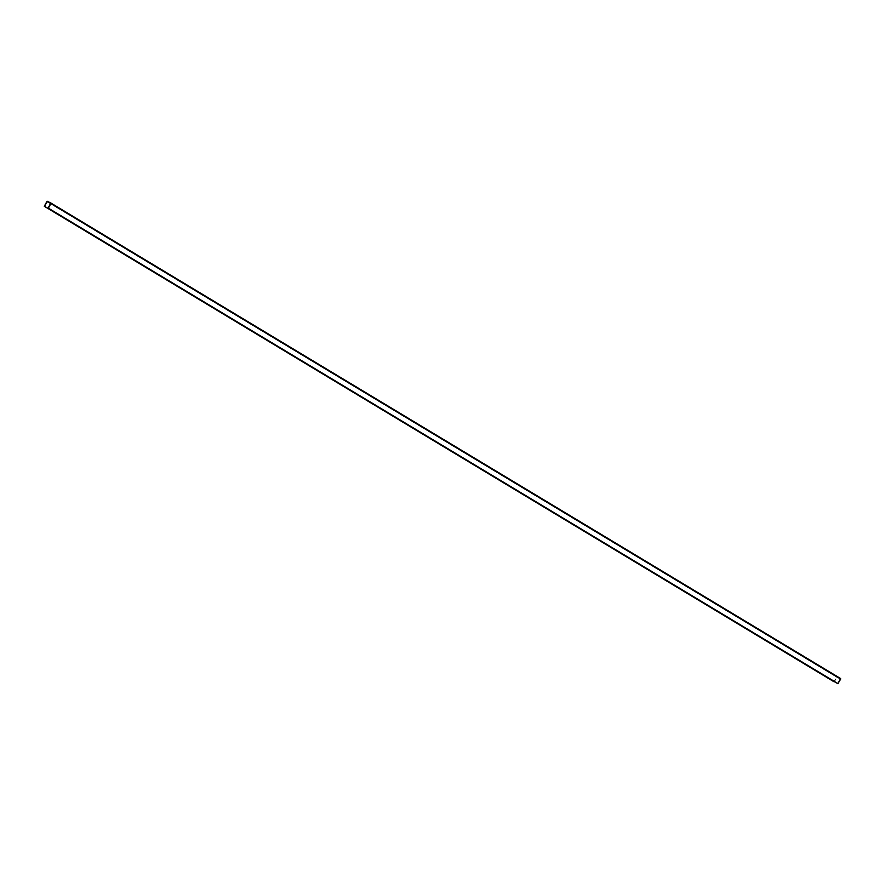 <?xml version="1.0" encoding="UTF-8"?>
<svg xmlns="http://www.w3.org/2000/svg" width="885" height="885" viewBox="0 0 885 885"><rect width="100%" height="100%" fill="white"/><g stroke="black" fill="none" stroke-linecap="round" stroke-linejoin="round"><path stroke-width="0.66" stroke-dasharray="4.42 3.32" d="M50.445 203.672L836.856 677.191L834.455 681.627L836.856 677.191L50.445 203.672M50.854 203.008L840.606 678.529L47.292 201.249L836.568 677.047L46.783 201.503L836.568 677.047L834.046 681.671L44.261 206.128L834.068 681.815M50.6 203.384L840.385 678.928L50.6 203.384M837.852 683.64L48.089 208.019L837.874 683.563L840.385 678.928L837.896 683.696M840.606 678.529L836.801 676.804L834.035 681.76"/><path stroke-width="1.33" d="M834.046 681.793L44.56 206.282L47.071 201.647L50.6 203.384L48.111 208.152L50.6 203.384L47.071 201.647L44.438 206.338L834.212 681.881L44.283 206.271L47.292 201.249L50.832 202.997L48.111 208.152L838.161 683.707L48.376 208.163L50.899 203.528L840.684 679.072L50.821 202.997L47.016 201.26L44.283 206.271L834.345 681.815L44.283 206.271M48.1 208.152L837.885 683.696L840.684 679.072L50.854 203.008L840.617 678.541M837.896 683.696L840.606 678.529"/></g></svg>
